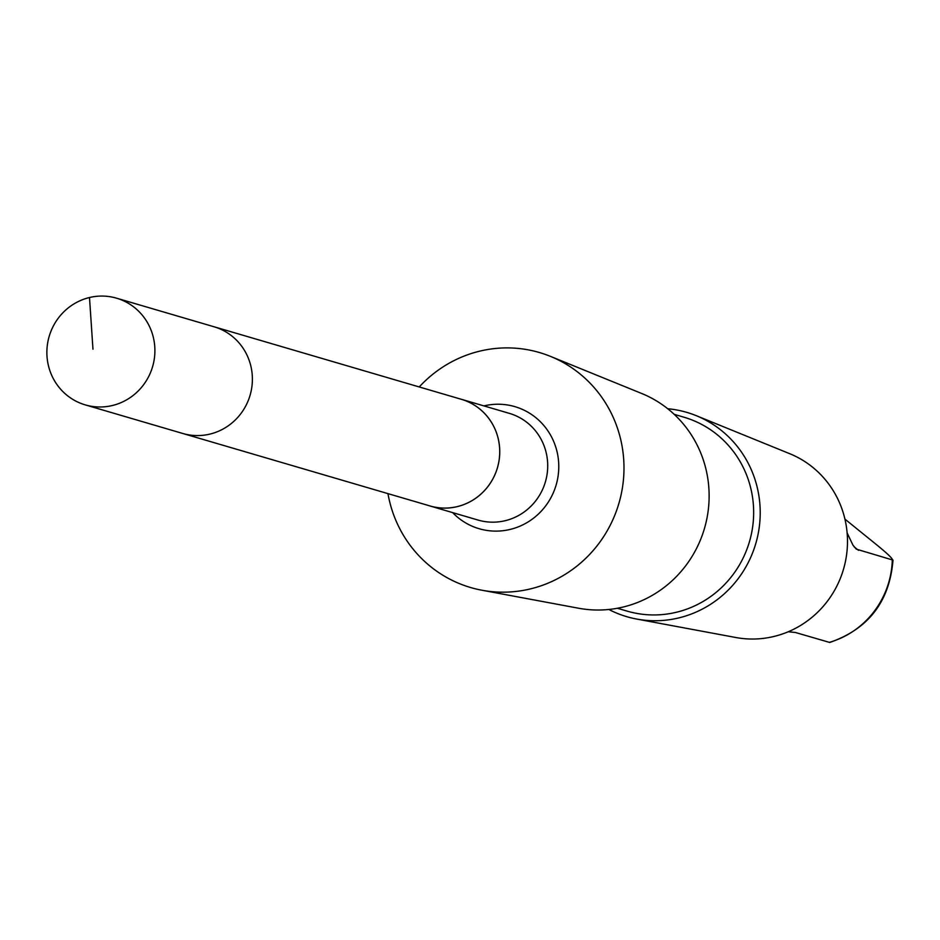 <?xml version="1.0" encoding="UTF-8"?>
<svg xmlns="http://www.w3.org/2000/svg" width="940" height="940" viewBox="0 0 940 940"><rect width="100%" height="100%" fill="white"/><g stroke="black" fill="none" stroke-linecap="round" stroke-linejoin="round"><path stroke-width="1.41" d="M85.246 404.882L182.736 433.469A55.589 53.874 -73.7 0 0 252.261 383.027A55.589 53.874 -73.7 0 0 214.026 326.768L461.376 399.312A55.578 53.862 106.3 0 1 499.598 455.559A55.578 53.862 106.3 0 1 430.097 505.978L182.736 433.469A55.589 53.874 -73.7 0 0 252.261 383.027A55.589 53.874 -73.7 0 0 214.026 326.768L116.525 298.18A55.601 53.874 106.3 0 1 154.771 354.451A55.601 53.874 106.3 0 1 85.246 404.882A55.601 53.874 106.3 0 1 47 348.623A55.601 53.874 106.3 0 1 116.525 298.18M847.128 532.957L852.956 545.141L856.269 549.113L893 560.111C889.604 601.494 868.525 628.942 829.761 642.466L795.405 632.491L788.237 631.762M829.209 642.408A87.032 84.33 106.3 0 0 892.295 560.24C893.587 559.453 888.23 554.201 876.256 544.483L844.931 519.115M459.989 398.913A55.601 53.874 106.3 0 1 461.376 399.288A55.601 53.874 106.3 0 1 499.622 455.559A55.601 53.874 106.3 0 1 430.085 506.002A55.601 53.874 106.3 0 1 428.711 505.579M419.24 386.951A122.435 118.64 106.3 0 1 550.464 356.378A122.435 118.64 106.3 0 1 623.702 476.451A122.435 118.64 106.3 0 1 481.903 590.226A122.435 118.64 106.3 0 1 387.962 493.629M550.464 356.378L641.609 393.449A112.459 108.969 106.3 0 1 708.866 503.734A112.459 108.969 106.3 0 1 578.629 608.239L481.903 590.226M674.227 414.352L683.932 417.196A101.038 97.901 106.3 0 1 753.422 519.444A101.038 97.901 106.3 0 1 627.074 611.106L617.368 608.262M667.729 408.736A106.467 103.165 106.3 0 1 696.293 415.691A106.467 103.165 106.3 0 1 759.966 520.114A106.467 103.165 106.3 0 1 636.662 619.049A106.467 103.165 106.3 0 1 608.861 609.473M696.293 415.691L789.706 453.691A96.233 93.26 106.3 0 1 847.269 548.079A96.233 93.26 106.3 0 1 735.809 637.508L636.662 619.049M92.966 349.21L89.5 297.522M461.376 399.288L509.351 413.365A55.601 53.874 106.3 0 1 547.585 469.624A55.601 53.874 106.3 0 1 478.061 520.067L430.085 506.002M483.912 405.904A63.603 61.629 106.3 0 1 558.63 471.011A63.603 61.629 106.3 0 1 518.187 526.894A63.603 61.629 106.3 0 1 452.634 512.606M854.096 546.798L858.49 550.323"/></g></svg>
